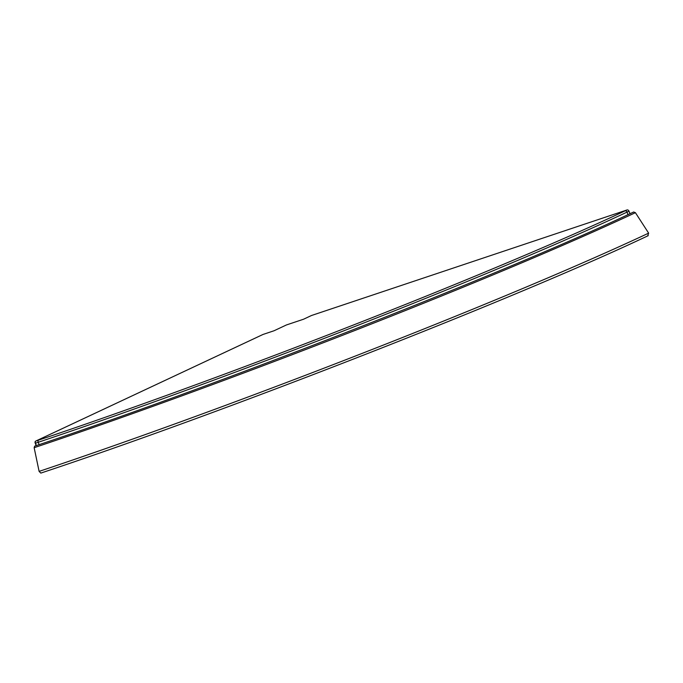 <?xml version="1.0" encoding="UTF-8"?>
<svg xmlns="http://www.w3.org/2000/svg" width="683" height="683" viewBox="0 0 683 683"><rect width="100%" height="100%" fill="white"/><g stroke="black" fill="none" stroke-linecap="round" stroke-linejoin="round"><path stroke-width="1.02" d="M647.749 235.763L648.637 233.142L635.403 212.678L633.67 211.995C504.498 273.243 217.245 385.528 34.645 446.144L34.15 447.698A460.965 25.681 -20.9 0 0 635.403 212.678M34.15 447.698L39.11 471.39L40.809 473.097C226.005 411.61 517.159 297.805 648.244 235.652M36.182 445.632L35.166 442.977A1.631 1.298 64.9 0 1 35.815 441.047L38.564 440.125C117.937 413.676 236.053 370.946 351.54 325.74C467.343 280.542 568.367 237.607 625.022 210.885L626.994 209.963A1.631 0.982 -108.5 0 1 627.062 209.937A1.631 0.982 -108.5 0 1 627.267 209.903M628.812 214.274L629.982 213.719L629.009 211.192A1.81 1.443 -115.1 0 0 626.994 209.963L311.457 315.52L303.559 319.226L286.408 324.963L274.054 330.76L263.083 334.431A1.631 1.298 -115.1 0 0 262.861 334.533M263.083 334.431L35.815 441.047A1.81 1.084 71.5 0 0 35.473 443.19L36.378 445.564M625.022 210.885A1.81 1.443 64.9 0 1 627.037 212.114L629.009 211.192M38.564 440.125A1.81 1.084 71.5 0 0 38.214 442.277A451.437 25.151 -20.9 0 0 627.037 212.114L628.001 214.65M35.473 443.19L38.214 442.277L39.119 444.642M39.11 471.39A467.309 26.039 -20.9 0 0 648.637 233.142M262.972 334.474L35.704 441.09M627.062 209.937L311.525 315.495"/></g></svg>
